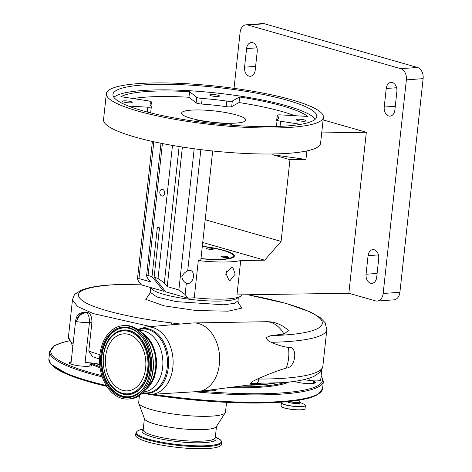 <?xml version="1.0" encoding="UTF-8"?>
<svg xmlns="http://www.w3.org/2000/svg" width="472" height="472" viewBox="0 0 472 472"><rect width="100%" height="100%" fill="white"/><g stroke="black" fill="none" stroke-linecap="round" stroke-linejoin="round"><path stroke-width="0.71" d="M257.411 379.034L252.408 381.488L250.52 383.411L281.1 382.745C295.761 381.736 306.712 379.618 313.939 376.391L319.644 372.603L321.892 368.538A130.048 23.028 6.2 0 0 322.854 366.231L326.842 329.544A130.048 23.028 -173.8 0 1 271.353 342.277C277.206 345.002 282.887 346.713 288.398 347.41C298.292 345.74 295.932 367.971 286.15 368.077C277.825 370.608 268.739 374.06 258.898 378.432L257.411 379.034A28.479 5.045 6.2 0 0 258.833 379.046A130.048 23.028 6.2 0 0 284.681 378.208A130.048 23.028 6.2 0 0 321.892 368.538L320.7 379.984A9.493 1.681 6.2 0 1 317.916 380.857A9.493 1.681 6.2 0 1 309.756 380.467L303.803 379.671M137.83 329.432L146.509 326.925L192.576 323.007A34.385 24.302 85.8 0 1 193.744 322.948L265.96 321.715A30.373 21.464 85.8 0 1 270.55 322.329A30.373 21.464 85.8 0 1 283.979 334.064L270.898 335.616A124.85 22.107 6.2 0 0 285.625 334.925A124.85 22.107 6.2 0 0 247.605 294.752M193.744 322.948A34.385 24.302 85.8 0 1 198.936 323.639A34.385 24.302 85.8 0 1 219.645 359.192A34.385 24.302 85.8 0 1 198.724 391.477A34.385 24.302 85.8 0 1 197.561 391.589L151.412 394.368A33.813 23.901 85.8 0 0 173.118 363.316A33.813 23.901 85.8 0 0 152.763 327.55A33.813 23.901 85.8 0 0 146.509 326.925M288.398 347.41A30.373 21.464 85.8 0 1 286.15 368.077M271.353 342.277C268.81 341.581 267.111 340.005 266.261 337.551L270.898 335.616M238.401 302.935L241.782 308.133L228.153 311.172L195.974 310.529L164.085 305.844L145.771 299.348L149.482 294.062M265.765 321.721A30.379 30.379 0 0 1 288.451 330.618L283.979 334.064M148.881 294.681L148.881 294.681C148.485 295.454 150.326 292.959 150.19 292.245L156.928 297.012L175.968 301.608L223.84 304.812L234.554 303.278L238.03 300.841C238.319 302.859 238.596 303.779 238.85 303.614M238.207 297.283A44.008 7.794 -173.8 0 1 225.445 300.823A44.008 7.794 -173.8 0 1 178.239 297.567A44.008 7.794 -173.8 0 1 150.869 287.59M163.707 291.253L141.488 284.911L138.561 281.259L137.464 278.981L138.963 278.551L150.597 281.878L147.671 278.22L146.574 275.949L148.072 275.518L152.008 276.639L163.707 291.253L165.005 290.84M225.71 275.011L226.961 270.497M200.966 258.762A35.63 6.307 6.2 0 0 223.905 259.346A35.63 6.307 6.2 0 0 234.36 256.06A35.63 6.307 6.2 0 0 202.323 246.254M230.159 280.421L235.203 274.161L232.725 267.258L231.605 267.152L225.887 273.223L228.997 280.303L230.159 280.421M242.012 294.835A47.465 8.407 -173.8 0 1 228.159 298.864A47.465 8.407 -173.8 0 1 194.263 297.749L198.299 260.597A47.465 8.407 -173.8 0 0 232.195 261.712A47.465 8.407 -173.8 0 0 240.708 260.544L236.973 294.911L348.843 293.265L375.505 300.876A9.493 6.708 -94.2 0 0 377.205 301.059A9.493 6.708 -94.2 0 0 383.164 293.49L406.374 79.868A9.493 6.708 -94.2 0 0 400.728 68.676L247.765 24.998A9.493 6.708 -94.2 0 0 246.065 24.815A9.493 6.708 -94.2 0 0 240.106 32.385L234.023 88.341M200.983 258.562A34.503 6.112 6.2 0 0 223.114 259.116A34.503 6.112 6.2 0 0 233.121 255.287A34.503 6.112 6.2 0 0 202.299 246.455M140.916 284.197A124.85 22.107 6.2 0 0 110.684 284.964C80.57 287.572 71.555 293.106 83.65 301.573C95.887 309.42 131.11 318.004 171.607 322.913L180.469 324.034M141.311 332.282A31.783 22.461 85.8 0 1 156.397 360.106A31.783 22.461 85.8 0 1 145.488 389.825M143.724 334.878A30.851 21.806 85.8 0 1 147.5 386.904M207.403 247.983A3.516 0.625 -173.8 0 1 211.527 248.307A3.516 0.625 -173.8 0 1 213.297 249.169A3.516 0.625 -173.8 0 1 212.335 249.387A3.516 0.625 -173.8 0 1 208.789 249.169A3.516 0.625 -173.8 0 1 206.417 248.425A3.516 0.625 -173.8 0 1 207.403 247.983M222.601 256.213A3.516 0.625 -173.8 0 1 226.725 256.544A3.516 0.625 -173.8 0 1 228.489 257.405A3.516 0.625 -173.8 0 1 227.528 257.623A3.516 0.625 -173.8 0 1 223.982 257.405A3.516 0.625 -173.8 0 1 221.61 256.656A3.516 0.625 -173.8 0 1 222.601 256.213M211.291 249.405A2.566 0.454 6.2 0 0 208.323 249.086M226.483 257.641A2.566 0.454 6.2 0 0 223.522 257.323M128.661 334.388A28.574 20.196 -94.2 0 0 123.552 333.846A28.574 20.196 -94.2 0 0 105.38 360.201A28.574 20.196 -94.2 0 0 122.584 390.303A28.574 20.196 -94.2 0 0 127.694 390.84A28.574 20.196 -94.2 0 0 145.866 364.484A28.574 20.196 -94.2 0 0 128.661 334.388M150.639 326.571L93.403 313.638L77.502 306.493L72.476 299.832C73.685 295.891 74.759 293.844 75.703 293.702L81.013 290.368C87.497 287.631 97.161 285.82 110.011 284.935A5.694 4.024 -94.2 0 1 110.684 284.964M99.574 359.05L92.571 356.726L88.795 351.079A115.811 20.508 6.2 0 0 99.887 354.696M99.71 364.413A11.393 2.018 6.2 0 0 86.476 362.661A9.493 1.681 -173.8 0 1 85.084 362.673L89.42 322.73C84.063 322.594 79.803 322.211 76.641 321.579L75.673 320.24C77.154 315.19 77.491 313.367 84.866 312.039L84.866 312.039A8.543 3.935 90.8 0 1 85.644 312.222C80.529 312.747 77.526 315.868 76.641 321.579C78.027 316.134 81.296 313.142 86.447 312.611C88.529 314.169 89.521 317.544 89.42 322.73A11.393 2.018 6.2 0 1 91.875 322.748L88.795 351.079M86.447 312.611L86.47 312.6A19.936 3.528 -173.8 0 1 88.175 312.606C90.825 314.163 92.058 317.544 91.875 322.748M86.476 362.661A11.393 2.018 6.2 0 0 85.084 362.673M84.866 312.039L87.308 312.246A115.811 20.508 6.2 0 0 88.175 312.606M96.506 363.676A108.218 19.163 6.2 0 0 99.745 364.868M248.921 385.016A108.218 19.163 6.2 0 0 262.751 384.391A108.218 19.163 6.2 0 0 274.574 383.14M121.711 398.333A36.786 25.995 -94.2 0 0 128.29 399.029A36.786 25.995 -94.2 0 0 151.683 365.104A36.786 25.995 -94.2 0 0 129.535 326.353A36.786 25.995 -94.2 0 0 122.956 325.656A36.786 25.995 -94.2 0 0 99.562 359.581A36.786 25.995 -94.2 0 0 121.711 398.333M313.585 381.199A11.393 2.018 -173.8 0 1 315.225 382.149A11.393 2.018 -173.8 0 1 315.131 382.857A11.393 2.018 -173.8 0 1 306.074 383.494A11.393 2.018 -173.8 0 1 294.451 381.358M90.028 363.882A11.393 2.018 -173.8 0 1 91.668 364.832A11.393 2.018 -173.8 0 1 91.574 365.534A11.393 2.018 -173.8 0 1 80.258 365.971A11.393 2.018 -173.8 0 1 69.296 363.115A11.393 2.018 -173.8 0 1 69.278 363.098A11.393 2.018 -173.8 0 1 71.154 361.829M215.928 389.264A11.393 2.018 -173.8 0 1 216.011 389.359A11.393 2.018 -173.8 0 1 215.922 390.061A11.393 2.018 -173.8 0 1 205.58 390.598M313.52 381.824A10.915 1.935 -173.8 0 1 314.706 382.58A10.915 1.935 -173.8 0 1 314.83 382.928A10.915 1.935 -173.8 0 1 314.794 383.046M69.579 363.375A10.915 1.935 -173.8 0 1 69.567 363.251A10.915 1.935 -173.8 0 1 71.089 362.455M89.963 364.508A10.915 1.935 -173.8 0 1 91.149 365.263A10.915 1.935 -173.8 0 1 91.273 365.611A10.915 1.935 -173.8 0 1 91.238 365.729M215.002 389.382A10.915 1.935 -173.8 0 1 215.498 389.789A10.915 1.935 -173.8 0 1 215.621 390.137A10.915 1.935 -173.8 0 1 215.586 390.255M226.554 402.351L225.498 412.038A43.666 7.735 -173.8 0 1 225.262 412.699A43.666 7.735 -173.8 0 1 183.101 415.207A43.666 7.735 -173.8 0 1 139.181 404.002A43.666 7.735 -173.8 0 1 138.774 403.3A43.666 7.735 -173.8 0 1 138.679 402.61L139.446 395.53M225.262 412.699L216.323 426.647A36.261 6.419 -173.8 0 1 181.313 428.729A36.261 6.419 -173.8 0 1 144.845 419.425A36.261 6.419 -173.8 0 1 144.503 418.841L138.774 403.3M221.675 442.411L221.451 444.494A43.147 7.64 -173.8 0 1 181.437 447.804A43.147 7.64 -173.8 0 1 136.16 436.547A43.147 7.64 -173.8 0 1 135.665 435.172L135.895 433.089A43.147 7.64 -173.8 0 0 136.39 434.47A43.147 7.64 -173.8 0 0 181.661 445.721A43.147 7.64 -173.8 0 0 221.675 442.411L221.026 440.506L216.117 437.343A42.645 7.552 -173.8 0 1 220.766 440.299A42.645 7.552 -173.8 0 1 185.343 445.243A42.645 7.552 -173.8 0 1 136.957 433.809A42.645 7.552 -173.8 0 1 142.408 429.337C138.797 429.833 136.62 431.083 135.895 433.089M383.164 293.49L399.908 292.274A9.493 6.708 85.8 0 1 393.949 299.844L377.205 301.059M399.908 292.274L423.118 78.647L406.374 79.868M400.728 68.676L417.472 67.461A9.493 6.708 85.8 0 1 423.118 78.647M417.472 67.461L264.509 23.777L247.765 24.998M246.065 24.815L262.81 23.6A9.493 6.708 85.8 0 1 264.509 23.777M370.567 283.188A7.593 5.369 -94.2 0 0 371.93 283.336A7.593 5.369 -94.2 0 0 376.697 277.276L378.715 258.703A7.593 5.369 -94.2 0 0 372.845 249.611A7.593 5.369 -94.2 0 0 368.077 255.665L366.06 274.238A7.593 5.369 -94.2 0 0 370.567 283.188M388.733 116.006A7.593 5.369 -94.2 0 0 390.09 116.147A7.593 5.369 -94.2 0 0 394.857 110.094L396.875 91.521A7.593 5.369 -94.2 0 0 391.005 82.423A7.593 5.369 -94.2 0 0 386.238 88.482L384.22 107.055A7.593 5.369 -94.2 0 0 388.733 116.006M249.068 76.122A7.593 5.369 -94.2 0 0 250.425 76.263A7.593 5.369 -94.2 0 0 255.193 70.21L257.21 51.637A7.593 5.369 -94.2 0 0 251.34 42.539A7.593 5.369 -94.2 0 0 246.573 48.598L244.555 67.171A7.593 5.369 -94.2 0 0 249.068 76.122M348.843 293.265L366.331 132.254L323.119 119.917M366.331 132.254L321.709 132.915M323.408 117.257L320.582 143.258A109.168 19.334 -173.8 0 1 288.539 153.311A109.168 19.334 -173.8 0 1 169.377 144.857A109.168 19.334 -173.8 0 1 103.527 119.681L106.353 93.674A109.168 19.334 -173.8 0 1 138.396 83.621A109.168 19.334 -173.8 0 1 257.559 92.075A109.168 19.334 -173.8 0 1 323.408 117.257A109.168 19.334 -173.8 0 1 291.366 127.304A109.168 19.334 -173.8 0 1 172.203 118.85A109.168 19.334 -173.8 0 1 106.353 93.674M143.051 84.954A102.518 18.154 6.2 0 0 112.961 94.394A102.518 18.154 6.2 0 0 174.799 118.035A102.518 18.154 6.2 0 0 286.71 125.977A102.518 18.154 6.2 0 0 316.8 116.537A102.518 18.154 6.2 0 0 254.963 92.895A102.518 18.154 6.2 0 0 143.051 84.954M315.278 119.192A102.518 18.154 6.2 0 0 246.98 97.185A102.518 18.154 6.2 0 0 142.45 90.524A102.518 18.154 6.2 0 0 113.882 97.309M218.011 96.483A4.891 0.867 6.2 0 0 219.45 96.034A4.891 0.867 6.2 0 0 216.495 94.901A4.891 0.867 6.2 0 0 211.155 94.524A4.891 0.867 6.2 0 0 209.715 94.972A4.891 0.867 6.2 0 0 212.671 96.105A4.891 0.867 6.2 0 0 218.011 96.483M304.611 121.215A4.891 0.867 6.2 0 0 306.051 120.761A4.891 0.867 6.2 0 0 303.095 119.634A4.891 0.867 6.2 0 0 297.755 119.257A4.891 0.867 6.2 0 0 296.322 119.705A4.891 0.867 6.2 0 0 299.272 120.832A4.891 0.867 6.2 0 0 304.611 121.215M130.797 102.819A4.891 0.867 6.2 0 0 132.231 102.371A4.891 0.867 6.2 0 0 129.281 101.238A4.891 0.867 6.2 0 0 123.941 100.86A4.891 0.867 6.2 0 0 122.502 101.315A4.891 0.867 6.2 0 0 125.458 102.442A4.891 0.867 6.2 0 0 130.797 102.819M300.735 124.342L280.616 121.245A4.744 0.838 -173.8 0 1 277.135 120.047A4.744 0.838 -173.8 0 1 277.223 119.906A64.552 11.428 6.2 0 0 278.45 118.006A64.552 11.428 6.2 0 0 277.312 115.498A4.744 0.838 -173.8 0 1 277.223 115.315A4.744 0.838 -173.8 0 1 278.616 114.879A4.744 0.838 -173.8 0 1 280.74 114.885L307.815 116.448A97.297 17.228 6.2 0 0 239.646 96.984L232.301 101.049A4.744 0.838 -173.8 0 1 226.825 101.085A64.552 11.428 6.2 0 0 202.169 98.477A4.744 0.838 -173.8 0 1 196.718 97.285L189.567 91.686A97.297 17.228 6.2 0 0 146.108 91.568A97.297 17.228 6.2 0 0 120.915 96.671L147.942 100.831A4.744 0.838 -173.8 0 1 151.423 102.029A4.744 0.838 -173.8 0 1 151.329 102.17A64.552 11.428 6.2 0 0 150.102 104.064A64.552 11.428 6.2 0 0 151.246 106.578A4.744 0.838 -173.8 0 1 151.329 106.76A4.744 0.838 -173.8 0 1 147.813 107.191L128.502 106.076M195.626 121.369L196.252 121.021A4.744 0.838 -173.8 0 1 197.479 120.773A4.744 0.838 -173.8 0 1 201.727 120.991A64.552 11.428 6.2 0 0 226.383 123.599A4.744 0.838 -173.8 0 1 231.835 124.791L232.489 125.298M294.782 115.699A97.297 17.228 6.2 0 0 239.038 102.554L231.699 106.625A4.744 0.838 -173.8 0 1 226.218 106.654A64.552 11.428 6.2 0 0 201.568 104.046A4.744 0.838 -173.8 0 1 196.116 102.861L188.959 97.256A97.297 17.228 6.2 0 0 145.5 97.144A97.297 17.228 6.2 0 0 133.08 98.548M151.329 106.76L150.721 112.33A4.744 0.838 -173.8 0 1 149.925 112.702M188.959 97.256L189.567 91.686M239.038 102.554L239.646 96.984M276.987 121.387A64.552 11.428 6.2 0 0 276.704 121.074A4.744 0.838 -173.8 0 1 276.622 120.885L277.223 115.315M278.126 126.437A4.744 0.838 -173.8 0 1 276.527 125.617L277.135 120.047M191.06 110.153A32.273 5.717 -173.8 0 1 226.289 112.655A32.273 5.717 -173.8 0 1 245.759 120.094A32.273 5.717 -173.8 0 1 236.283 123.068A32.273 5.717 -173.8 0 1 201.054 120.566A32.273 5.717 -173.8 0 1 181.584 113.127A32.273 5.717 -173.8 0 1 191.06 110.153M306.865 150.91L305.939 159.436L289.961 159.672L281.082 241.41L264.68 260.19L202.73 242.502M240.708 260.544L264.68 260.19M289.961 159.672L272.828 154.775L305.939 159.436M272.91 153.972L272.828 154.775M212.695 150.981L205.196 219.799M281.082 241.41L205.226 219.751M187.691 270.869A6.779 4.643 -74.1 0 1 189.408 270.326A6.779 4.643 -74.1 0 1 190.552 270.444A6.779 4.643 -74.1 0 1 193.349 277.43A6.779 4.643 -74.1 0 1 187.968 283.601A6.779 4.643 -74.1 0 1 186.823 283.483A6.779 4.643 -74.1 0 1 186.34 283.3C183.938 282.073 182.428 279.872 181.808 276.71C183.065 274.043 185.024 272.096 187.691 270.869L200.86 149.63M194.263 297.749L188.039 298.204L185.118 294.552L178.864 289.95L167.224 286.622L182.387 147.052M198.299 260.597L200.783 260.42L212.671 150.975M167.224 286.622L164.303 282.97L158.049 278.368L154.12 277.247L159.489 227.817L157.377 227.215L152.008 276.639M152.403 141.441L137.464 278.981M161.855 196.016A3.404 2.407 -94.2 0 0 162.462 196.081A3.404 2.407 -94.2 0 0 164.628 192.942A3.404 2.407 -94.2 0 0 162.575 189.355A3.404 2.407 -94.2 0 0 161.967 189.29A3.404 2.407 -94.2 0 0 159.802 192.428A3.404 2.407 -94.2 0 0 161.855 196.016M188.039 298.204L165.82 291.855L154.12 277.247M281.288 406.51A11.93 2.112 6.2 0 0 289.224 409.071A11.93 2.112 6.2 0 0 301.407 409.849A11.93 2.112 6.2 0 0 304.735 409.059M305.042 408.646C304.906 409.295 303.702 409.696 301.425 409.855C294.44 410.451 280.309 407.991 281.07 406.038A12.054 2.136 6.2 0 0 288.345 408.823A12.054 2.136 6.2 0 0 301.502 409.755A12.054 2.136 6.2 0 0 305.042 408.646L305.39 405.46A12.054 2.136 6.2 0 0 305.284 405.118M281.595 402.545A12.054 2.136 6.2 0 0 281.418 402.852A12.054 2.136 6.2 0 0 288.693 405.637A12.054 2.136 6.2 0 0 301.85 406.569A12.054 2.136 6.2 0 0 305.39 405.46L303.879 404.126A11.977 2.118 6.2 0 1 301.809 406.439A11.977 2.118 6.2 0 1 286.988 405.165A11.977 2.118 6.2 0 1 282.238 402.132L281.418 402.852L281.07 406.038M287.153 401.713A6.655 1.18 6.2 0 0 291.737 403.088A6.655 1.18 6.2 0 0 298.28 403.477A6.655 1.18 6.2 0 0 299.82 402.386M289.212 401.507A6.03 1.068 6.2 0 0 289.466 401.583A6.03 1.068 6.2 0 0 297.938 402.48A6.03 1.068 6.2 0 0 299.708 401.926L299.85 402.421L299.437 402.191M255.971 383.565A5.694 2.921 -90 0 0 258.833 379.046L258.898 378.432M138.06 329.592A32.592 23.034 85.8 0 1 148.975 329.008A32.592 23.034 85.8 0 1 168.392 366.992A32.592 23.034 85.8 0 1 142.662 392.952M138.349 329.804A32.072 22.668 85.8 0 1 148.167 329.574A32.072 22.668 85.8 0 1 167.33 366.272A32.072 22.668 85.8 0 1 142.922 392.704M139.187 330.429A30.851 21.806 85.8 0 1 144.308 331.037A30.851 21.806 85.8 0 1 162.887 363.263A30.851 21.806 85.8 0 1 143.653 391.961M310.027 377.942L309.756 380.467M170.97 324.842A5.694 0.755 -83 0 1 171.607 322.913M72.818 346.513L68.458 336.831A115.811 20.508 6.2 0 0 73.142 343.557M87.308 312.246L85.644 312.222L86.47 312.6M275.388 383.099A107.032 18.951 -173.8 0 1 247.039 385.258M99.757 364.986A107.032 18.951 -173.8 0 1 96.081 363.599M285 382.432A107.032 18.951 -173.8 0 1 234.702 386.845M99.934 366.691A107.032 18.951 -173.8 0 1 90.636 362.879M122.272 393.223A31.559 22.308 -94.2 0 0 147.736 368.656A31.559 22.308 -94.2 0 0 128.98 331.462A31.559 22.308 -94.2 0 0 103.51 356.03A31.559 22.308 -94.2 0 0 122.272 393.223M114.189 333.881C97.651 345.174 100.424 383.376 118.425 392.161A32.261 22.798 -94.2 0 0 122.519 393.884A32.261 22.798 -94.2 0 0 148.55 368.774A32.261 22.798 -94.2 0 0 129.381 330.754A32.261 22.798 -94.2 0 0 114.189 333.881L114.389 333.728A32.415 22.91 -94.2 0 0 114.289 333.804M118.531 392.22A32.415 22.91 -94.2 0 0 118.643 392.279A32.415 22.91 -94.2 0 0 122.761 394.014A32.415 22.91 -94.2 0 0 148.916 368.785A32.415 22.91 -94.2 0 0 129.653 330.589A32.415 22.91 -94.2 0 0 114.389 333.728M124.49 325.544L131.192 326.252C144.462 331.379 151.866 343.38 153.412 362.248C154.397 381.093 143.47 398.338 129.824 398.917A36.786 25.995 -94.2 0 0 153.217 364.992A36.786 25.995 -94.2 0 0 131.069 326.24A36.786 25.995 -94.2 0 0 124.49 325.544L122.956 325.656M121.865 396.946A35.365 24.992 -94.2 0 0 150.397 369.417A35.365 24.992 -94.2 0 0 129.381 327.745A35.365 24.992 -94.2 0 0 100.849 355.268A35.365 24.992 -94.2 0 0 121.865 396.946M122.266 396.238A34.663 24.497 -94.2 0 0 138.585 392.875C156.197 381.069 153.17 339.392 134.036 330.258A34.663 24.497 -94.2 0 0 129.635 328.406A34.663 24.497 -94.2 0 0 101.663 355.387A34.663 24.497 -94.2 0 0 122.266 396.238M134.148 330.317A34.509 24.391 -94.2 0 0 129.877 328.536A34.509 24.391 -94.2 0 0 102.029 355.398A34.509 24.391 -94.2 0 0 122.537 396.067A34.509 24.391 -94.2 0 0 138.685 392.798M288.846 382.054A107.787 19.087 -173.8 0 1 228.767 387.612M100.07 367.741A107.787 19.087 -173.8 0 1 90.052 363.694M321.119 376.149A136.697 24.208 -173.8 0 1 200.712 391.223M101.84 375.635A136.697 24.208 -173.8 0 1 52.309 355.121A136.697 24.208 -173.8 0 1 68.941 340.967M321.161 375.753L323.367 381.323A137.641 24.373 -173.8 0 1 194.541 391.772M102.253 376.91A137.641 24.373 -173.8 0 1 51.277 355.976A137.641 24.373 -173.8 0 1 49.69 351.593L48.881 359.021A137.641 24.373 -173.8 0 0 50.469 363.411A137.641 24.373 -173.8 0 0 106.247 385.482M323.367 381.323L322.559 388.751A137.641 24.373 -173.8 0 1 153.129 394.267M319.314 393.264A136.697 24.208 -173.8 0 1 148.822 394.38M143.995 393.613A136.697 24.208 -173.8 0 1 142.261 393.329M106.796 386.356A136.697 24.208 -173.8 0 1 51.3 364.413M216.495 426.381L215.267 437.656A36.261 6.419 -173.8 0 1 181.637 440.441A36.261 6.419 -173.8 0 1 143.588 430.977A36.261 6.419 -173.8 0 1 143.169 429.821L143.163 429.886M215.279 437.544A37.258 6.596 -173.8 0 1 215.68 437.975A37.258 6.596 -173.8 0 1 184.735 442.288A37.258 6.596 -173.8 0 1 142.455 432.299A37.258 6.596 -173.8 0 1 143.181 429.709M255.612 66.369L244.555 67.171M256.939 47.843L246.573 48.598M396.604 87.727L386.238 88.482M395.276 106.253L384.22 107.055M378.438 254.909L368.077 255.665M377.116 273.435L366.06 274.238M147.288 112.023L147.813 107.191M150.892 106.182L151.329 102.17M196.116 102.861L196.718 97.285M201.568 104.046L202.169 98.477M226.218 106.654L226.825 101.085M231.699 106.625L232.301 101.049M276.704 121.074L277.312 115.498M280.055 126.36L280.616 121.245M185.118 294.552L186.34 283.3M178.864 289.95L194.198 148.768M164.303 282.97L179.124 146.532M158.049 278.368L172.492 145.411M138.963 278.551L153.819 141.753M148.072 275.518L162.409 143.535M299.797 402.351L303.879 404.126M299.909 400.067L299.708 401.926M260.337 383.547L198.724 391.477M150.822 287.578L150.19 292.245M142.455 393.147L151.412 394.368M145.122 390.285L154.344 377.836L156.822 360.077L151.807 342.867L140.88 331.881M313.343 383.417L313.626 380.839M89.792 366.101L90.146 362.838M70.918 364.048L75.673 320.246M214.135 390.627L214.264 389.477M326.842 329.544L325.108 322.683L320.335 317.715L310.694 312.128L286.227 303.466L247.765 294.752M140.886 284.156L110.011 284.935M68.458 336.831L72.47 299.879M322.854 366.231L321.821 369.653M233.121 255.287L233.87 256.945M238.325 297.248L238.03 300.847M129.824 398.917L128.29 399.029M322.559 388.751L317.65 394.728L308.605 398.203L284.752 401.932L250.998 403.058L183.254 398.923L148.656 394.374M144.155 393.654L142.243 393.341M106.814 386.385L69.72 375.393L50.657 364.071L48.881 359.021M143.24 429.178L142.408 429.337M215.338 437.007L216.117 437.343M144.397 418.552L143.169 429.821M68.924 340.914L63.207 342.265L54.581 345.628L49.69 351.593M150.963 106.265L151.423 102.029M146.574 275.949L160.987 143.258"/></g></svg>
